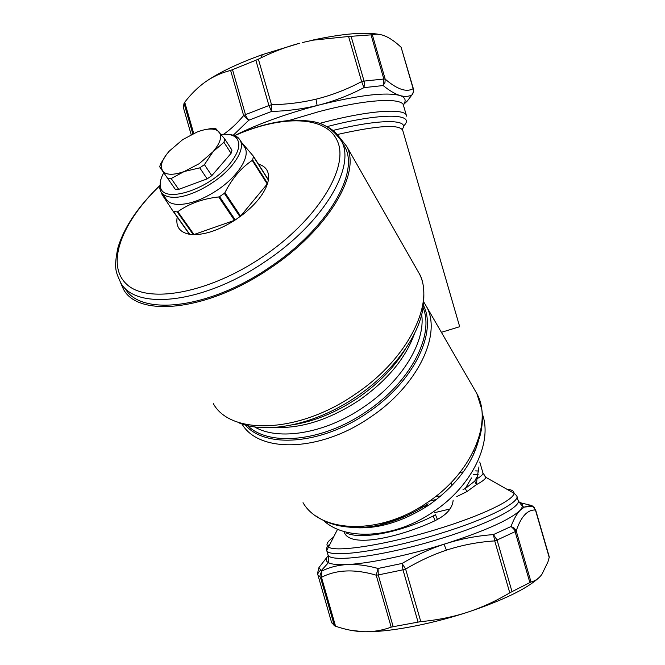 <?xml version="1.0" encoding="UTF-8"?>
<svg xmlns="http://www.w3.org/2000/svg" width="665" height="665" viewBox="0 0 665 665"><rect width="100%" height="100%" fill="white"/><g stroke="black" fill="none" stroke-linecap="round" stroke-linejoin="round"><path stroke-width="1" d="M440.779 496.107L435.932 496.265M463.031 489.556L465.325 488.501L474.719 481.152L476.738 477.237L476.971 478.8L478.95 466.913M456.78 496.572L466.855 491.643L465.325 488.501L471.485 477.952M346.266 532.973C361.768 540.304 402.815 531.601 433.189 515.99L435.45 514.685L437.412 519.39C447.196 514.22 452.449 507.819 453.164 500.18M479.764 462L482.84 472.599C483.546 473.962 481.593 476.032 476.971 478.8L476.439 484.627L474.719 481.152M466.855 491.643L476.439 484.627C482.233 481.543 485.375 479.108 485.866 477.329L484.054 475.093M437.412 519.39L435.134 520.678L433.189 515.99M344.295 532.341C350.156 548.725 400.006 537.145 435.134 520.678M120.141 281.719L123.266 288.851C137.755 317.978 207.704 311.187 270.065 268.269C328.377 229.641 361.319 172.867 346.689 146.375L338.053 135.494M124.854 287.895C139.359 316.424 208.187 309.582 269.475 267.405C326.956 229.334 359.474 173.332 345.019 147.198L342.708 143.158M535.574 509.731L549.298 557.004L547.952 561.908L541.9 574.352C538.899 578.417 535.275 580.961 531.019 582L512.017 591.642L497.063 540.038L515.101 531.659C515.475 530.836 514.112 529.124 511.011 526.514C513.762 519.165 516.805 513.762 520.138 510.313L524.278 507.096L531.102 505.383L519.057 502.424M331.519 622.24L334.387 625.707L335.542 626.197C345.268 629.605 354.744 631.451 363.979 631.733C386.681 632.415 427.337 625.108 464.494 613.213C450.529 617.469 435.966 620.27 420.787 621.617L393.181 626.696L378.252 574.934L402.982 569.822L402.076 563.438C415.766 555.391 429.748 548.991 444.012 544.236L446.464 543.446C461.618 538.733 477.271 535.782 493.43 534.594L511.011 526.514L514.22 528.11L516.206 530.911C521.061 516.547 527.47 509.589 535.441 510.022L549.265 557.644M534.344 507.453L531.102 505.383L532.756 506.14L535.441 510.022L532.756 506.14L524.278 507.096L522.582 506.63C523.147 504.477 521.867 502.898 518.742 501.884M328.352 555.458L318.942 567.586L317.488 573.513L317.92 575.001L320.422 577.178C319.532 576.688 320.006 574.635 321.835 571.027C329.566 567.262 338.044 565.1 347.288 564.535L347.379 564.535C356.664 564.078 366.889 565.391 378.069 568.459L376.199 575.183L391.186 627.162C382.25 630.395 373.181 631.916 363.979 631.733L351.087 630.362M328.36 555.466C325.509 558.617 325.526 561.019 328.435 562.665L321.203 570.686L321.835 571.027L321.469 577.295C336.565 569.573 354.811 568.866 376.199 575.183L378.252 574.934L378.069 568.459L402.076 563.438L405.625 569.099C418.967 561.11 432.566 554.793 446.423 550.155C461.884 545.101 477.985 542.017 494.727 540.894L509.772 592.831C495.999 601.044 481.751 607.569 467.038 612.399C502.615 600.495 526.505 588.999 538.708 577.91M497.063 540.038L493.43 534.594L494.727 540.894L497.063 540.038M512.017 591.642L509.772 592.831M464.494 613.205L467.038 612.399L464.494 613.213M235.435 135.186C257.405 124.197 284.637 114.305 317.122 105.535L319.499 104.912L317.122 105.511C302.567 109.018 287.38 110.997 271.569 111.446L271.536 104.729L258.377 59.143L261.245 57.722C273.814 51.546 286.615 46.716 299.649 43.225L262.251 54.663C237.679 63.566 218.777 72.61 205.527 81.803C197.979 87.181 191.046 93.998 184.729 102.244L193.706 133.441M319.499 104.912L319.732 104.854C334.969 100.847 349.699 95.112 363.921 87.647L361.635 81.579C346.922 89.434 331.71 95.303 315.991 99.185C301.844 102.576 287.022 104.422 271.536 104.729L268.934 105.527L255.859 60.241L230.614 70.424C221.47 72.726 213.108 76.517 205.527 81.803M319.732 104.854C359.441 95.053 386.116 91.92 399.773 95.469C395.018 93.965 389.474 90.656 383.14 85.552L384.985 82.51L385.185 79.118L372.317 34.763C376.531 33.699 381.028 34.231 385.791 36.334C390.588 38.528 395.7 42.178 401.12 47.273L413.131 88.661C406.448 92.543 397.13 89.368 385.185 79.118L383.838 79.019L371.037 34.863L348.568 36.492L313.157 40.158L302.209 42.568L313.157 40.158M403.505 104.588L407.379 100.914L412.524 94.156L413.455 91.487L413.131 88.661L413.638 90.689C413.954 91.388 413.397 92.784 411.959 94.895C408.584 96.691 404.544 96.891 399.84 95.494C405.426 97.373 406.573 100.506 403.289 104.879M233.274 135.228L248.776 120.224C246.391 117.215 245.294 115.344 245.476 114.621L243.631 115.544L248.776 120.224L271.569 111.446L268.934 105.527L245.476 114.621L232.526 69.717M393.181 626.696L391.186 627.162M351.087 36.317L364.063 81.088L383.838 79.019L383.14 85.552L363.921 87.647C364.636 83.765 364.686 81.579 364.063 81.088L361.635 81.579L348.568 36.492M371.037 34.863L372.317 34.763M379.416 34.43C364.927 31.787 342.766 33.649 312.949 40.033M255.859 60.241L258.377 59.143M413.406 88.861L401.12 47.273M192.817 133.856L184.03 103.308L183.349 107.439L191.179 134.654M184.03 103.308L184.729 102.244M258.411 164.114C266.091 166.375 269.416 171.612 268.411 179.824L253.456 156.3M241.578 142.41L253.357 156.15L268.328 179.758M253.506 156.649L268.369 180.09L267.579 183.407L252.658 159.941L253.44 156.275M252.658 159.941L252.251 160.431C241.196 167.755 232.077 178.494 224.911 192.667L240.589 216.133L267.496 183.681C263.697 194.695 254.645 205.61 240.331 216.449L239.957 216.724L224.329 193.349L224.911 192.667M161.878 193.091L161.711 193.889L162.734 195.56L173.174 211.37L189.45 234.279C179.625 232.301 175.543 226.557 177.206 217.048M173.623 211.661L189.725 234.329L193.299 234.645L177.198 211.911L173.174 211.37M177.198 211.911L177.829 211.686C189.051 203.673 202.675 198.752 218.71 196.94L234.479 220.348L193.606 234.654C205.834 234.62 219.591 229.807 234.87 220.215L234.479 220.348M224.329 193.349L219.558 196.632L235.26 219.957L240.589 216.133M244.055 146.3L245.044 147.863C250.24 156.948 237.58 176.707 217.131 190.232C202.468 199.766 189.425 204.504 178.004 204.446C171.903 204.163 167.829 202.202 165.785 198.561L162.027 193.257M219.558 196.632L218.71 196.94M203.083 130.082L212.01 128.345L215.56 128.32L224.853 139.101L223.922 142.277L213.091 151.662L204.413 164.637L199.741 167.854L184.213 171.52L171.171 178.544L167.671 178.411L162.443 170.83L161.271 166.782C161.379 162.243 164.064 157.015 169.317 151.08L182.709 139.617L197.064 132.027C206.291 128.553 213.141 128.112 217.605 130.681L219.043 131.936C222.343 136.375 220.356 142.95 213.091 151.662L199.217 163.673L184.213 171.52C173.174 175.394 165.918 175.161 162.443 170.83L159.65 166.732L160.772 163.548L166.408 154.621M224.853 139.101L231.977 150.14L231.071 153.341L211.794 175.676L207.156 178.868L178.71 189.367L175.211 189.201L167.671 178.411M223.922 142.277L231.071 153.341M204.413 164.637L211.794 175.676M199.741 167.854L207.156 178.868M171.171 178.544L178.71 189.367M229.126 134.546C233.249 134.837 236.399 136.017 238.577 138.087L240.398 140.548C243.149 146.724 240.364 154.995 232.027 165.377C218.02 182.709 189.084 198.253 172.967 197.297C166.857 197.048 162.8 195.119 160.78 191.503L159.758 188.544L160.631 180.439M221.187 134.496C227.995 133.732 232.974 134.804 236.108 137.705C241.204 143.382 239.084 152.11 229.749 163.898C209.093 190.015 161.545 204.629 160.365 186.2C159.733 182.401 160.872 177.921 163.773 172.759M451.71 482.108L451.41 484.211M451.419 484.303L451.793 485.816M475.907 448.983L476.065 447.728M476.248 445.866L476.315 444.885M323.398 520.363C345.393 541.268 394.661 538.65 433.472 511.718C472.374 485.916 492.923 441.959 482.3 413.896M341.602 525.766C368.917 531.717 398.044 524.81 428.975 505.026C458.509 483.837 475.616 459.615 480.305 432.358M303.032 502.682C320.588 533.305 380.089 535.508 427.337 502.541C471.776 473.148 492.906 422.4 476.871 393.638L474.261 389.125M241.994 423.962C258.643 453.123 319.74 452.333 370.122 417.354C417.728 385.858 441.951 334.304 426.622 306.781L476.871 393.638L481.851 409.598C483.073 418.759 482.241 428.335 479.332 438.326M478.692 471.019L475.6 470.895M463.389 471.892L461.901 472.1M461.668 472.133L460.064 472.374M316.033 516.015C322.783 520.703 330.613 523.97 339.524 525.815C367.437 531.136 396.98 523.787 428.16 503.779M245.294 424.977C265.235 448.559 321.253 444.81 367.196 413.015C413.48 382.375 437.553 332.45 423.389 305.268M441.402 332.317L459.681 326.706L402.807 130.614C400.089 124.031 378.235 125.336 337.255 134.53M478.152 474.419L473.538 474.586M429.241 501.219L436.855 499.29M506.647 489.099C511.659 489.656 514.103 491.036 513.97 493.247C514.211 499.839 482.333 515.375 438.676 528.75C387.155 544.843 334.628 552.906 328.244 546.854C325.518 544.785 327.18 541.643 333.248 537.411M423.065 307.629C434.677 334.911 410.521 382.309 366.265 411.643C322.309 442.017 268.652 446.814 247.613 425.575M352.874 526.963L353.29 526.771M329.549 544.377C326.798 546.879 325.858 548.933 326.739 550.537C328.942 558.575 384.561 550.944 440.355 533.463C488.002 518.858 520.969 501.851 516.713 495.708L513.97 493.247L485.866 477.329L482.965 472.956M428.659 505.242L418.809 507.919M332.982 130.456C380.214 118.686 410.43 119.118 402.2 129.268M254.57 426.888C278.303 441.128 324.994 433.655 363.331 407.288C401.785 381.677 425.841 341.677 421.66 314.553M363.697 526.397L362.059 527.062M360.887 527.544L359.873 527.968M327.687 553.812L328.028 554.992C330.281 563.238 385.958 555.799 441.751 538.293C489.39 523.663 522.316 506.481 518.002 500.163L516.921 496.439M326.956 126.649C382.383 112.194 417.221 113.407 403.347 126.25M213.315 403.638C230.556 435.259 298.128 433.771 354.819 394.47C407.978 359.283 435.425 302.891 419.183 273.481L416.598 268.951M238.203 422.533C265.792 434.76 315.26 424.893 356.324 396.731C393.755 371.685 420.205 334.636 423.331 305.701C424.711 290.721 423.331 279.982 419.183 273.481L346.689 146.375M292.525 424.852C314.213 421.444 335.808 412.599 357.313 398.31C378.285 383.88 394.345 367.404 405.492 348.884M275.086 427.42C301.536 428.584 329.433 419.607 358.784 400.513C387.121 380.613 405.667 358.344 414.428 333.722M405.899 516.14L379.964 524.776M378.485 525.308L373.946 526.996M450.163 508.916L434.187 512.782M520.163 510.279L522.582 506.63L518.176 500.654M347.379 564.535C368.975 563.529 407.994 555.45 444.004 544.219L446.464 543.446C485.608 530.72 510.163 519.673 520.138 510.313M319.524 123.432L321.602 122.875C369.532 110.008 406.631 107.788 406.598 116.159M337.404 529.564L326.739 550.537L328.028 554.992C328.843 555.682 328.202 562.681 328.435 562.665C331.569 564.369 337.853 564.992 347.288 564.535M289.034 120.473L318.402 111.787C366.332 98.969 403.547 97.14 403.622 105.91L406.357 115.319M331.702 622.881L317.92 575.001C316.789 574.976 319.674 569.622 321.203 570.686L318.942 567.586M529.864 582.548L515.101 531.659L516.206 530.911L531.019 582M444.012 544.236L446.423 550.155M334.387 625.707L320.422 577.178L321.469 577.295L335.542 626.197M420.787 621.617L405.625 569.099L402.982 569.822L418.052 622.033M317.122 105.511L315.991 99.185M223.556 134.297C230.389 129.642 237.081 123.391 243.631 115.544L230.614 70.424M252.251 160.431L267.247 183.989M162.933 195.244L161.745 193.565M177.829 211.686L193.981 234.521M159.583 185.784C137.83 206.815 123.906 227.596 117.813 248.145C113.682 268.893 115.835 271.594 120.481 282.259C134.629 310.871 203.714 303.872 265.443 261.403C323.165 223.166 355.95 167.173 341.586 141.196C338.377 134.554 333.157 129.542 325.933 126.15M234.62 135.66C281.76 114.729 327.138 115.178 337.77 141.911C348.842 168.27 316.939 220.356 262.434 256.956C207.896 293.888 146.923 304.163 126.375 283.98C105.311 264.08 122.144 221.711 159.575 185.942M474.07 450.014L473.821 451.768M473.555 453.314L473.081 455.567M423.788 302.035L426.622 306.781M262.251 54.663L261.245 57.722M163.166 194.87L162.734 195.56M345.019 147.198L341.586 141.196C326.374 120.215 312.866 121.163 295.102 120.141C276.598 120.831 256.391 125.984 234.479 135.61M161.271 166.782L160.514 168.004M236.108 137.705L238.577 138.087M160.365 186.2L159.758 188.544M240.398 140.548L245.044 147.863"/></g></svg>
